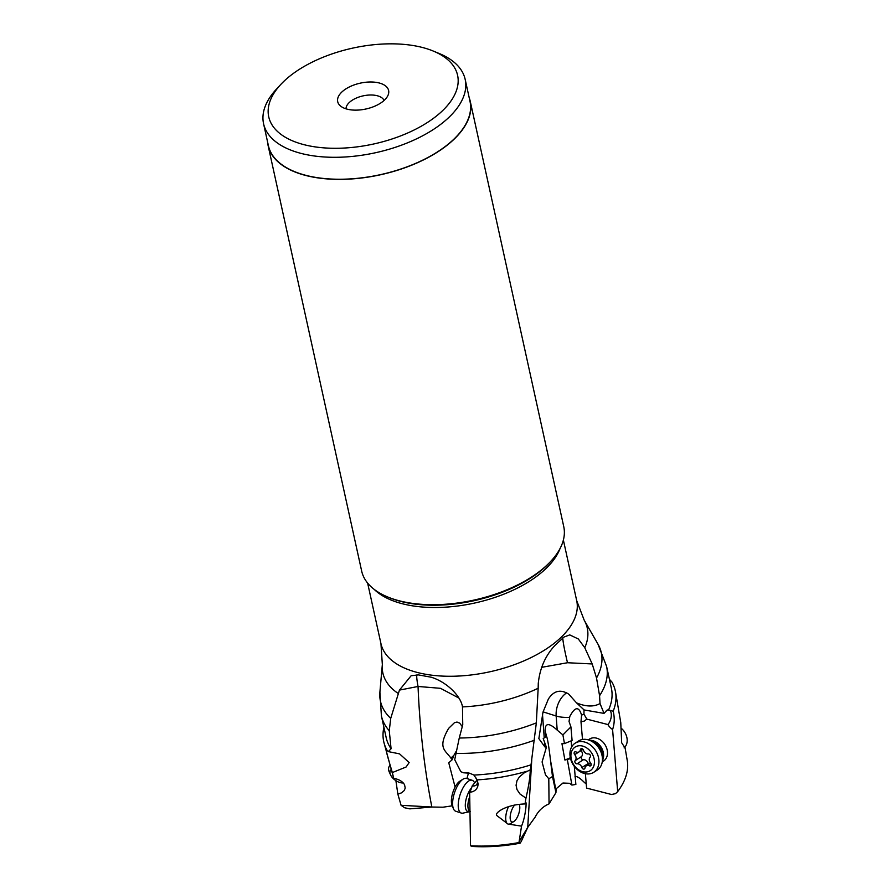 <?xml version="1.0" encoding="UTF-8"?>
<svg xmlns="http://www.w3.org/2000/svg" width="891" height="891" viewBox="0 0 891 891"><rect width="100%" height="100%" fill="white"/><g stroke="black" fill="none" stroke-linecap="round" stroke-linejoin="round"><path stroke-width="1.34" d="M410.862 45.185A96.696 49.072 167.6 0 1 433.26 51.054A96.696 49.072 167.6 0 1 437.169 115.451A96.696 49.072 167.6 0 1 315.459 146.937A96.696 49.072 167.6 0 1 280.643 84.612A96.696 49.072 167.6 0 1 410.862 45.185M376.024 82.351A26.073 13.231 -12.4 0 0 345.663 89.044A26.073 13.231 -12.4 0 0 340.184 105.717A26.073 13.231 -12.4 0 0 350.297 109.782A26.073 13.231 -12.4 0 0 388.064 95.192A26.073 13.231 -12.4 0 0 376.024 82.351M433.26 51.054L439.196 53.505A103.211 52.38 167.6 0 1 465.169 79.388A103.211 52.38 167.6 0 1 419.784 137.259A103.211 52.38 167.6 0 1 313.443 155.858A103.211 52.38 167.6 0 1 263.569 123.715A103.211 52.38 167.6 0 1 276.277 89.323L280.643 84.612M263.569 123.715L268.391 145.645A103.211 52.38 -12.4 0 0 318.276 177.799A103.211 52.38 -12.4 0 0 424.606 159.199A103.211 52.38 -12.4 0 0 469.991 101.329L465.169 79.388M469.201 97.732A103.467 52.513 167.6 0 1 470.236 101.273A103.467 52.513 167.6 0 1 424.74 159.289A103.467 52.513 167.6 0 1 318.143 177.933A103.467 52.513 167.6 0 1 268.135 145.701A103.467 52.513 167.6 0 1 267.601 142.059M268.135 145.701L361.657 571.031A103.467 52.513 -12.4 0 0 387.685 596.97A103.467 52.513 -12.4 0 0 411.664 603.252A103.467 52.513 -12.4 0 0 551.006 561.063A103.467 52.513 -12.4 0 0 563.747 526.592L470.236 101.273M367.638 583.104L380.958 643.658A100.204 50.854 -12.4 0 0 429.317 674.855A100.204 50.854 -12.4 0 0 429.395 674.866A100.204 50.854 -12.4 0 0 532.629 656.812A100.204 50.854 -12.4 0 0 576.689 600.623L584.184 620.158A104.648 53.115 167.6 0 1 584.763 647.701L578.326 638.992L569.75 634.893L564.025 637.032L555.071 645.284C545.37 655.642 539.768 668.373 538.264 683.497L538.164 688.253A104.648 53.115 167.6 0 1 462.474 706.897C461.104 696.784 447.594 682.339 431.3 677.238L418.358 674.888L411.119 675.757L399.446 690.102L390.726 718.369L389.267 730.72L391.082 748.763L388.32 751.614L387.128 750.434C383.976 744.642 388.599 759.978 392.341 772.564L393.722 778.378C398.923 779.28 402.532 781.407 404.547 784.737L405.216 788.067L404.291 790.484L401.529 792.856L397.854 794.148L401.084 805.308L431.834 807.001C424.294 767.986 419.706 727.813 418.046 686.471L399.446 690.102M462.474 706.897L462.752 724.817L459.255 738.015A113.057 57.38 -12.4 0 0 536.337 722.879L530.412 769.735L524.198 772.876L519.431 776.885L516.992 780.694L516.067 785.227L517.003 789.615L520.054 794.059L525.957 798.124L525.033 803.949L525.824 802.479M538.164 688.253L536.337 722.879M521.536 826.135L507.981 824.041L496.944 815.644C493.737 813.606 505.108 804.528 525.033 803.949C525.991 801.209 526.291 802.312 525.935 807.257C525.122 814.73 523.652 821.023 521.536 826.135L519.119 841.65L527.739 827.36L531.76 759.834M525.957 798.124C531.37 774.658 529.755 769.768 530.412 769.735M519.108 841.65L518.985 842.552A115.318 58.528 167.6 0 1 470.537 845.782L469.657 792.355L473.076 791.598L475.805 789.805L477.587 787.198L478.177 784.047L477.064 779.892A118.536 60.165 -12.4 0 0 527.216 771.194M520.066 843.22C503.571 846.272 487.644 847.341 472.308 846.45L470.537 845.782M469.657 792.355A12.931 5.19 108.3 0 0 472.185 785.918L477.03 780.048M518.985 842.552L519.653 843.176L521.079 841.795L527.806 827.282L535.123 817.17C538.353 810.888 542.998 806.444 549.045 803.86L555.939 792.667L552.487 776.54L550.493 760.29C548.834 746.079 547.464 737.971 546.395 735.977L545.158 730.564L545.682 736.846L546.172 736.211M471.974 846.372A112.411 57.057 -12.4 0 0 519.653 843.176L519.932 843.242M624.959 747.026L627.431 761.582A115.318 58.528 167.6 0 1 617.686 791.598L612.585 729.506A12.931 9.912 -122.4 0 1 607.829 724.528A8.142 4.043 104.4 0 0 611.204 716.876A8.142 4.043 104.4 0 0 609.689 710.272L607.172 710.038L604.031 713.39L600.033 703.534L599.565 695.704L596.524 677.984L592.203 663.951L567.5 662.737L541.528 667.348M600.033 703.534C593.818 707.008 585.988 706.786 576.544 702.888L568.714 694.122C560.562 689.044 553.79 690.67 548.377 699.034L542.975 712.187L538.855 738.628L544.891 746.914L546.406 747.215L542.084 761.95L545.504 774.858L548.8 778.79L549.045 803.86M599.565 695.704A115.273 58.505 167.6 0 0 606.582 666.379L611.382 688.208A115.273 58.505 -12.4 0 1 608.631 709.837L607.74 709.949A8.142 4.043 104.4 0 0 606.86 710.35A8.142 4.043 104.4 0 0 606.314 710.762M584.763 647.701L592.203 663.951M612.585 729.506C614.545 723.782 614.745 717.689 613.186 711.23A118.536 60.165 -12.4 0 0 615.547 692.14A118.536 60.165 -12.4 0 0 611.883 681.971L609.422 679.31M624.669 747.349L621.673 742.782L620.76 722.556L615.547 692.14M602.26 761.861L603.552 761.048A13.031 9.99 -122.4 0 0 607.462 751.815A13.031 9.99 -122.4 0 0 600.746 740.165A13.031 9.99 -122.4 0 0 589.564 739.04L588.272 739.864M585.387 773.711L586.601 788.09L611.549 794.516L615.503 793.647L617.686 791.598M607.829 724.528L586.813 719.115L584.251 721.109L580.988 721.732L582.491 739.485M586.323 784.08L584.418 782.454C579.495 777.587 576.321 775.727 574.895 776.885M555.939 792.667L556.107 788.825L562.945 783.033L569.594 783.3L571.922 785.082L575.864 784.436L574.316 766.349M571.643 746.936L571.131 740.867M570.919 726.878L562.912 734.919L564.471 743.617L572.089 740.466L570.919 726.878L569.048 721.498L569.795 716.509C574.962 706.652 578.883 706.173 581.567 715.094L581.656 715.852M586.813 719.115L583.95 714.137A19.557 7.462 -4.2 0 1 583.75 714.226A19.557 7.462 -4.2 0 1 581.567 715.094L580.988 721.732M392.341 772.564L406.096 767.006L409.158 762.562L399.547 753.864L388.32 751.614M383.91 727.268A118.536 60.165 -12.4 0 0 384.077 743.038L393.722 778.378M401.084 805.308L404.637 807.769L409.827 808.861L432.057 807.023L442.938 807.213L452.294 805.82M395.894 780.661L397.854 794.148M386.226 749.465L387.128 750.434A118.536 60.165 -12.4 0 1 384.077 743.038M477.064 779.892L473.923 775.059L469.68 773.221L463.643 772.798L460.847 771.706L454.711 759.689L459.255 738.015M448.797 762.763L452.272 759.655L450.879 758.085C445.4 750.177 437.158 748.195 448.619 728.381L454.421 722.724L456.994 722.044L459.7 723.124L462.295 726.655M448.774 762.874L455.101 787.054M458.698 697.943L440.499 688.32L418.046 686.471A39.104 3.519 74.5 0 1 416.799 674.933M473.923 775.059A115.273 58.505 -12.4 0 0 531.047 764.834M474.948 776.685L474.502 776.228A8.142 5.19 -140.5 0 1 476.618 784.637A8.142 5.19 -140.5 0 1 472.185 785.918M469.88 773.332A8.142 5.19 -140.5 0 0 466.884 772.92A11.293 8.153 14 0 0 463.643 772.798M468.521 772.998L466.895 778.534M548.8 778.79L552.487 776.54M545.682 736.846L543.22 738.606L546.406 747.215M569.494 717.344A19.557 7.462 -4.2 0 1 556.162 716.019A19.557 13.064 107.6 0 1 566.754 692.797M576.544 702.888L584.095 709.949L604.031 713.39M583.95 714.137L583.995 709.86M613.186 711.23L609.689 710.272M545.158 730.564C545.058 722.813 549.068 722.657 557.198 730.119L562.912 734.919M564.471 743.617L561.954 743.684L564.894 760.034L570.552 758.664M571.922 785.082L567.411 759.967M389.267 730.72A115.273 58.505 167.6 0 1 381.404 715.885L386.204 737.715A115.273 58.505 -12.4 0 0 391.082 748.763M452.272 759.655L453.853 755.39L450.879 758.085M455.969 751.603L453.853 755.39M384.066 100.483A19.557 9.924 -12.4 0 0 374.888 95.27A19.557 9.924 -12.4 0 0 355.509 98.422A19.557 9.924 -12.4 0 0 346.031 108.836M570.351 757.773L564.894 760.034M403.289 782.966A9.779 5.513 34.5 0 1 402.309 782.966A9.779 5.513 34.5 0 1 401.34 782.855A9.779 5.513 34.5 0 1 390.548 774.869A9.779 5.513 34.5 0 1 390.381 774.491A9.779 5.513 34.5 0 1 391.205 769.546M390.548 774.869L389.4 772.341A13.031 7.351 34.5 0 1 389.178 771.829A13.031 7.351 34.5 0 1 389.356 766.204A13.031 7.351 34.5 0 1 390.091 765.391M519.13 804.317A9.779 3.92 -71.7 0 1 519.364 804.818A9.779 3.92 -71.7 0 1 519.798 807.48A9.779 3.92 -71.7 0 1 515.098 820.444A9.779 3.92 -71.7 0 1 513.851 821.502A9.779 3.92 -71.7 0 1 510.153 817.771A9.779 3.92 -71.7 0 1 514.653 805.03M513.851 821.502L510.643 823.529A13.031 5.223 -71.7 0 1 508.048 824.064A13.031 5.223 -71.7 0 1 505.709 818.539A13.031 5.223 -71.7 0 1 508.549 806.578M470.248 811.556L463.153 813.093A17.274 6.928 -71.7 0 1 461.315 813.071A17.274 6.928 -71.7 0 1 458.219 805.765A17.274 6.928 -71.7 0 1 463.008 787.878A17.274 6.928 -71.7 0 1 472.163 780.271A17.274 6.928 -71.7 0 1 473.644 781.362L474.78 782.777M472.163 780.271L466.55 778.422A17.274 6.928 108.3 0 0 463.12 779.124A17.274 6.928 108.3 0 0 452.606 803.905A17.274 6.928 108.3 0 0 453.374 808.605A17.274 6.928 108.3 0 0 455.702 811.211L461.315 813.071M463.12 779.124L459.912 781.151A14.011 5.624 108.3 0 0 451.381 801.254A14.011 5.624 108.3 0 0 452.004 805.074L453.374 808.605M624.112 747.883A13.031 9.99 -122.4 0 0 627.141 739.307A13.031 9.99 -122.4 0 0 621.239 728.281M593.707 772.319L597.204 770.102A17.274 13.242 -122.4 0 0 602.349 761.192A17.274 13.242 -122.4 0 0 602.394 757.873A17.274 13.242 -122.4 0 0 588.929 740.065A17.274 13.242 -122.4 0 0 578.671 740.944L575.174 743.172A17.274 13.242 57.6 0 1 589.998 744.664A17.274 13.242 57.6 0 1 598.897 760.101A17.274 13.242 57.6 0 1 593.707 772.319A17.274 13.242 57.6 0 1 578.894 770.838A17.274 13.242 57.6 0 1 569.995 755.401A17.274 13.242 57.6 0 1 575.174 743.172M570.953 756.96A14.011 10.737 57.6 0 1 581.578 745.856A14.011 10.737 57.6 0 1 594.397 760.78A14.011 10.737 57.6 0 1 583.783 771.884A14.011 10.737 57.6 0 1 570.953 756.96M580.386 749.71A4.522 3.464 57.6 0 1 579.061 751.859A4.522 3.464 57.6 0 1 575.998 751.926A1.905 1.459 -122.4 0 0 574.706 754.644A4.522 3.464 57.6 0 1 575.207 760.591A1.905 1.459 -122.4 0 0 577 763.799A4.522 3.464 57.6 0 1 581.89 767.53A1.905 1.459 -122.4 0 0 584.975 768.031A4.522 3.464 57.6 0 1 586.289 765.881A4.522 3.464 57.6 0 1 589.363 765.815A1.905 1.459 -122.4 0 0 590.644 763.097A4.522 3.464 57.6 0 1 590.143 757.15A1.905 1.459 -122.4 0 0 588.361 753.942A4.522 3.464 57.6 0 1 583.46 750.211A1.905 1.459 -122.4 0 0 580.386 749.71L581.99 748.685M588.717 764.344A1.905 1.459 57.6 0 1 588.249 763.487A4.522 3.464 -122.4 0 0 583.36 759.756A1.905 1.459 57.6 0 1 581.567 756.548A4.522 3.464 -122.4 0 0 581.066 750.601A1.905 1.459 57.6 0 1 581.055 750.59L574.706 754.644M387.685 596.97L389.267 597.627A101.73 51.633 -12.4 0 0 412.756 603.786A101.73 51.633 -12.4 0 0 412.834 603.797A101.73 51.633 -12.4 0 0 549.847 562.321L551.006 561.063M560.049 548.544A100.204 50.854 167.6 0 1 414.27 606.103A100.204 50.854 167.6 0 1 414.192 606.092A100.204 50.854 167.6 0 1 374.22 589.397M596.524 677.984A113.057 57.38 -12.4 0 0 598.039 644.249M567.5 662.737A39.104 2.64 75.3 0 1 565.763 655.197A39.104 2.64 75.3 0 1 562.778 637.867M398.422 693.61A104.648 53.115 167.6 0 1 382.339 664.53L379.9 692.062A113.057 57.38 -12.4 0 0 390.726 718.369M534.444 740.221A115.273 58.505 167.6 0 1 455.68 753.341M467.797 778.834L467.552 776.584M544.601 742.882L544.891 746.914M542.463 713.914L544.234 737.882M557.198 730.119L556.162 716.019L543.076 711.864M555.873 790.194L550.493 760.29M469.702 796.61A13.031 5.223 108.3 0 0 467.909 806.043A13.031 5.223 108.3 0 0 469.88 811.4M469.223 811.489A13.733 5.513 -71.7 0 1 465.291 805.664A13.733 5.513 -71.7 0 1 471.629 787.744M589.586 740.287A13.031 9.99 57.6 0 1 603.586 754.287A13.031 9.99 57.6 0 1 602.427 760.502M602.349 761.192L602.717 757.918A13.733 10.525 -122.4 0 0 602.75 755.278A13.733 10.525 -122.4 0 0 592.047 741.123L588.929 740.065M589.363 765.815L591.234 764.623M581.89 767.53L588.249 763.487M577 763.799L583.36 759.756M575.207 760.591L581.567 756.548M563.379 540.069L576.689 600.623M606.582 666.379L597.961 644.126L584.184 620.158M380.958 643.658L382.339 664.53M381.404 715.885L379.9 692.062M390.035 765.202L389.356 766.204M402.309 782.966L403.356 783.033M582.992 749.353L579.061 751.859M590.655 763.108L586.289 765.881"/></g></svg>
